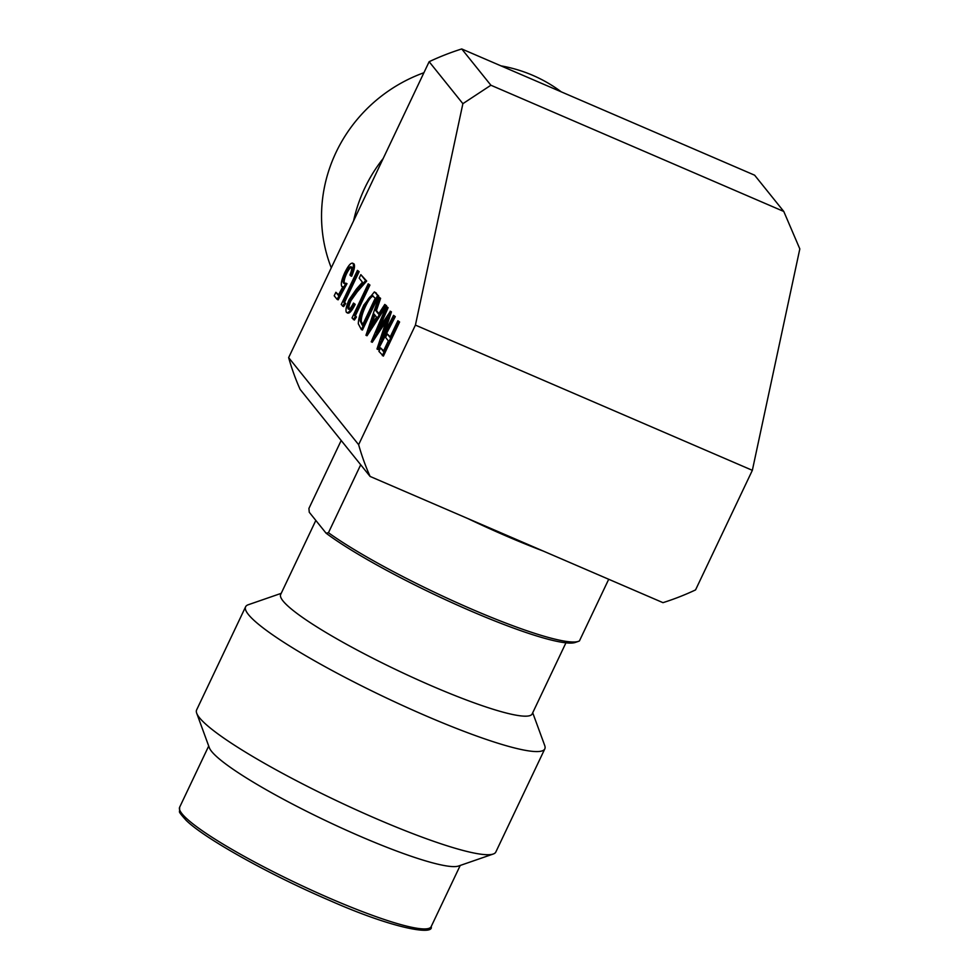 <?xml version="1.0" encoding="UTF-8"?>
<svg xmlns="http://www.w3.org/2000/svg" width="979" height="979" viewBox="0 0 979 979"><rect width="100%" height="100%" fill="white"/><g stroke="black" fill="none" stroke-linecap="round" stroke-linejoin="round"><path stroke-width="1.47" d="M370.086 476.43L662.979 602.66A251.884 240.761 -38.8 0 0 695.555 589.909L752.349 470.324L799.819 248.899L783.787 211.464L754.625 175.192L461.733 48.95A251.884 240.761 -38.8 0 0 429.145 61.701L288.646 357.616A251.884 240.761 -38.8 0 0 300.1 389.361L370.086 476.43A251.884 240.761 -38.8 0 1 358.632 444.686L288.646 357.616M752.349 470.324L415.414 325.101L462.883 103.676L490.895 85.234L461.733 48.95M462.883 103.676L429.145 61.701M358.632 444.686L415.414 325.101M783.787 211.464L490.895 85.234M353.603 220.813A150.007 143.387 -38.8 0 1 383.193 158.488M331.281 267.818A150.007 143.387 -38.8 0 1 423.919 72.727M500.942 65.85A150.007 143.387 -38.8 0 1 532.772 75.346A150.007 143.387 141.2 0 1 561.273 91.855M578.405 641.367L575.248 642.457A148.808 19.739 -154.6 0 1 464.633 608.314A148.808 19.739 -154.6 0 1 326.093 533.2L328.454 532.723A151.219 20.057 25.4 0 0 472.025 609.293A151.219 20.057 25.4 0 0 578.405 641.367A151.219 20.057 25.4 0 0 579.446 640.902L608.705 579.274M543.247 551.055A151.219 20.057 -154.6 0 1 506.718 536.223A151.219 20.057 -154.6 0 1 467.95 518.613M328.454 532.723L360.713 464.768M326.093 533.2L309.254 512.25L308.923 508.431L341.194 440.477M565.935 642.824L532.184 713.899A139.214 18.466 -154.6 0 1 432.057 686.059A139.214 18.466 25.4 0 1 280.679 594.461L315.825 520.436M281.206 593.347L248.213 604.765A165.61 21.966 25.4 0 0 245.607 606.784A165.61 21.966 25.4 0 0 425.694 715.747A165.61 21.966 -154.6 0 0 544.813 748.862A165.61 21.966 -154.6 0 0 544.728 745.557L532.723 712.773M544.813 748.862L495.827 852.011A165.61 21.966 -154.6 0 1 493.22 854.031A165.61 21.966 -154.6 0 1 376.719 818.897A165.61 21.966 25.4 0 1 196.706 713.226A165.61 21.966 25.4 0 1 196.62 709.934L245.607 606.784M196.706 713.226L209.31 747.675A139.214 18.466 25.4 0 0 360.627 836.494A139.214 18.466 -154.6 0 0 458.564 866.023L493.22 854.031M371.2 341.806L386.387 306.415L387.011 307.21L376.034 332.591L390.364 311.371L381.223 339.138L393.57 315.36L395.283 316.621L378.163 349.589L376.988 349.001L387.39 317.404L371.2 341.806L372.289 342.271L386.02 321.565M393.57 315.36L395.283 316.621M390.364 311.371L391.441 311.836L384.588 332.652M390.217 311.187L391.441 311.836M387.011 307.21L388.1 307.675L379.717 327.023M386.387 306.415L388.1 307.675M394.207 316.156L377.086 349.111M365.962 335.283L378.824 297.029L379.509 297.873L375.361 310.098L378.543 314.051L384.796 304.445L385.481 305.301L365.962 335.283L367.039 335.748L386.558 305.766L384.796 304.445M369.071 328.577L376.536 317.135L374.027 314.014L369.071 328.577M378.824 297.029L380.598 298.338L376.438 310.563L378.849 313.574M374.896 315.091L371.665 324.6M385.481 305.301L386.558 305.766M375.361 310.098L376.438 310.563M379.509 297.873L380.598 298.338M375.398 292.758L377.564 295.462L361.373 329.568L358.314 323.816C358.375 318.934 360.235 312.631 363.919 304.922L374.37 291.913L378.653 295.927L362.45 330.033L361.373 329.568M375.275 298.167L372.057 295.548C369.891 296.331 367.382 299.721 364.543 305.717C361.484 312.179 360.039 317.282 360.211 321.039L362.401 325.285L375.275 298.167M372.718 295.634L373.134 296.013C370.968 296.796 368.471 300.186 365.62 306.182C362.573 312.644 361.129 317.747 361.288 321.504L362.989 325.138M374.37 291.913L376.474 293.223M377.564 295.462L378.653 295.927M364.543 305.717L365.62 306.182M360.211 321.039L361.288 321.504M348.438 309.168L348.132 308.923C349.307 309.768 351.094 307.81 353.492 303.074L354.129 303.857C350.715 310.649 348.157 313.488 346.431 312.387C345.367 310.306 346.26 306.048 349.136 299.611L356.368 289.135L362.45 282.209L359.183 278.146L360.847 274.646L365.608 280.581L356.185 291.314L349.895 300.125C347.949 304.579 347.361 307.516 348.132 308.923L348.805 309.217M353.492 303.074L355.206 304.322C351.804 311.114 349.234 313.953 347.521 312.852M349.895 300.125L350.971 300.59C349.038 305.044 348.451 307.981 349.209 309.388M356.185 291.314L357.262 291.779L350.971 300.59M365.608 280.581L366.684 281.046L357.262 291.779M360.847 274.646L366.684 281.046M354.129 303.857L355.206 304.322M347.912 313.182L346.431 312.387M337.094 299.366L338.171 299.831L346.994 283.665L345.905 283.2L337.094 299.366L334.206 295.793L335.87 292.293L338.55 294.728M335.87 292.293L338.257 295.254L342.895 286.749L341.757 286.382C340.655 284.057 341.683 279.419 344.853 272.48C348.5 265.174 351.216 262.176 353.003 263.498C353.994 265.493 353.186 269.592 350.58 275.784L349.944 275.001C351.596 270.865 352.048 268.185 351.302 266.961C349.992 266.08 348.022 268.222 345.416 273.398C343.188 278.403 342.564 281.622 343.531 283.029L344.559 283.469M345.905 283.2L343.959 283.359M345.416 273.398L346.493 273.863C344.278 278.868 343.641 282.087 344.608 283.494M352.391 267.426C351.069 266.545 349.111 268.687 346.493 273.863M350.58 275.784L351.657 276.249C354.276 270.057 355.083 265.958 354.08 263.975L352.513 263.118L354.08 263.975M342.895 286.749L341.757 286.382M380.562 347.888L383.352 351.363L388.345 340.863L385.555 337.388L387.219 333.888L389.997 337.363L397.89 320.745L399.603 321.993L383.401 356.099L378.91 351.388L380.562 347.888L383.621 350.8M398.526 321.528L382.324 355.634M397.89 320.745L399.603 321.993M387.219 333.888L390.266 336.813M356.466 317.025L354.398 320.023L352.012 317.942L368.214 283.824L369.927 285.073L355.389 315.691L356.466 317.025L355.389 316.56L353.309 319.546M368.214 283.824L368.85 284.608L354.312 315.226L355.389 315.691M354.312 315.226L355.389 316.56M368.85 284.608L369.927 285.073M345.673 303.6L343.605 306.598L341.23 304.518L357.421 270.4L359.134 271.648L344.596 302.266L345.673 303.6L344.596 303.135L342.528 306.121M357.421 270.4L358.057 271.183L343.519 301.801L344.596 302.266M343.519 301.801L344.596 303.135M358.057 271.183L359.134 271.648M460.228 865.448L431.164 926.648A139.214 18.466 -154.6 0 1 331.037 898.82A139.214 18.466 -154.6 0 1 179.647 807.222L208.711 746.022M361.912 324.673L362.56 324.955M431.164 926.648C434.407 935.373 394.109 929.047 329.642 900.472C269.678 874.847 203.975 838.134 186.083 820.255C181.005 814.65 178.827 811.75 179.561 811.579L179.647 807.222M343.201 287.141L342.124 286.676"/></g></svg>
